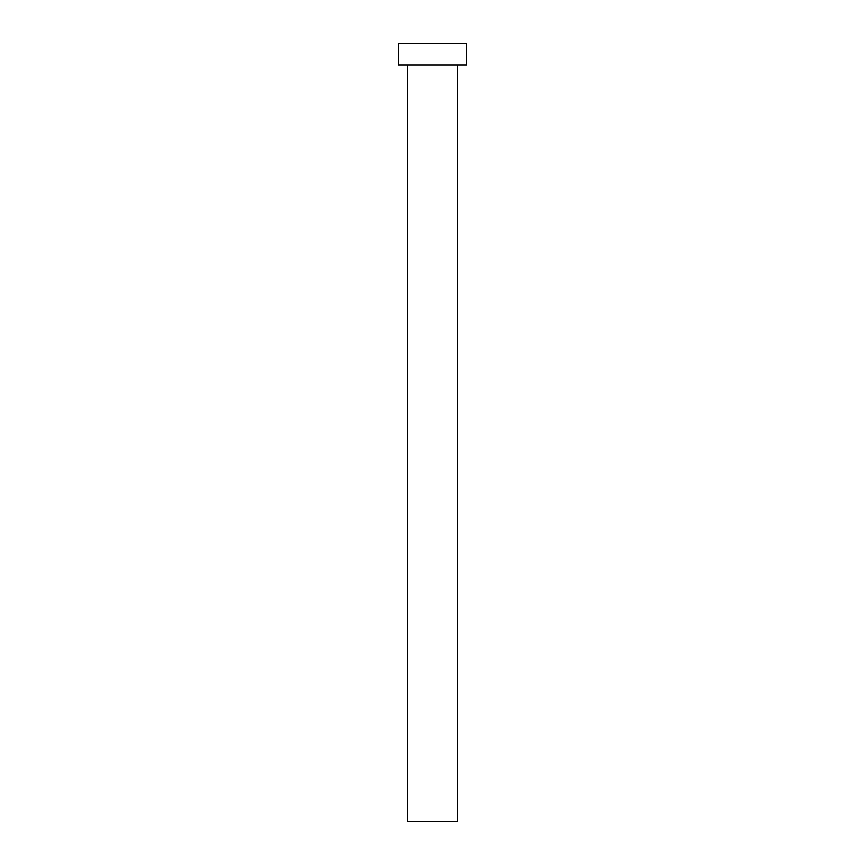 <?xml version="1.0" encoding="UTF-8"?>
<svg xmlns="http://www.w3.org/2000/svg" width="865" height="865" viewBox="0 0 865 865"><rect width="100%" height="100%" fill="white"/><g stroke="black" fill="none" stroke-linecap="round" stroke-linejoin="round"><path stroke-width="1.3" d="M457.412 65.048L457.412 821.75L407.588 821.75L407.588 65.048M466.754 65.048L398.246 65.048L398.246 43.25L466.754 43.25L466.754 65.048"/></g></svg>
